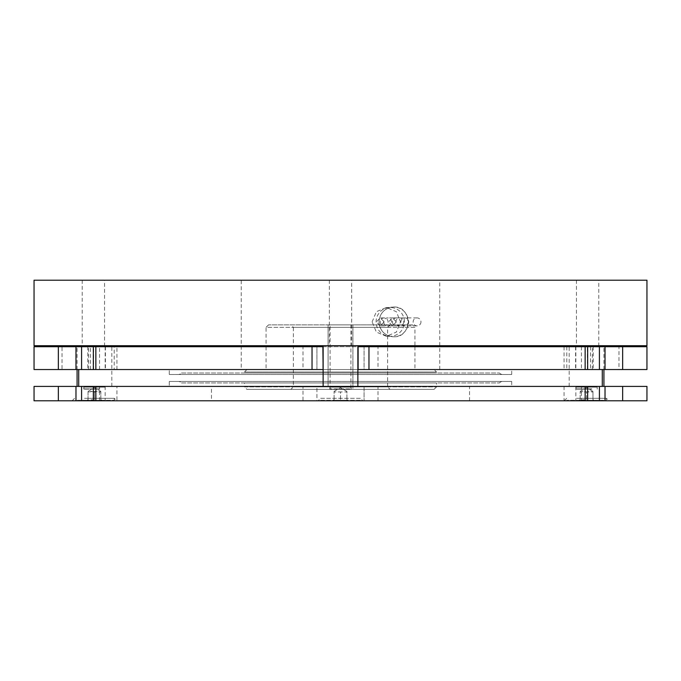 <?xml version="1.0" encoding="UTF-8"?>
<svg xmlns="http://www.w3.org/2000/svg" width="681" height="681" viewBox="0 0 681 681"><rect width="100%" height="100%" fill="white"/><g stroke="black" fill="none" stroke-linecap="round" stroke-linejoin="round"><path stroke-width="0.51" stroke-dasharray="3.4 2.55" d="M434.044 389.387L246.956 389.387L244.47 386.902L436.53 386.902L244.47 386.902L244.47 382.935L436.53 382.935L436.53 386.902L434.044 389.387L246.956 389.387M434.044 369.536L246.956 369.536L434.044 369.536L436.53 372.013L244.47 372.013L244.47 373.009L436.53 373.009L244.47 373.009M246.956 369.536L244.47 372.013L436.53 372.013L436.53 373.009M412.456 324.871L268.544 324.871L412.456 324.871L414.942 327.348L266.058 327.348L266.058 345.71M268.544 324.871L266.058 327.348L414.942 327.348L414.942 345.71M330.081 389.387L330.081 324.871L328.097 324.871L328.097 327.348L293.358 327.348L290.872 324.871L390.128 324.871L352.903 324.871L352.903 327.348L387.642 327.348L293.358 327.348L293.358 386.902L387.642 386.902L390.128 389.387L290.872 389.387L390.128 389.387M328.097 327.348L328.097 386.902L293.358 386.902L290.872 389.387M390.128 324.871L387.642 327.348L387.642 386.902L352.903 386.902L352.903 389.387L352.903 324.871L350.919 324.871L350.919 389.387M328.097 386.902L328.097 324.871L290.872 324.871M266.058 346.706L266.058 369.536L414.942 369.536L266.058 369.536M414.942 346.706L414.942 369.536M352.903 327.348L352.903 386.902M357.865 386.408L323.135 386.408L357.865 386.408M357.865 345.71L323.135 345.71L357.865 345.71M360.351 400.3L340.5 400.3L360.351 400.3L360.351 398.317L340.5 398.317L360.351 398.317L362.828 400.794L318.172 400.794L362.828 400.794M347.889 400.3L346.901 400.3L346.901 399.73L347.889 400.3L346.901 400.3L346.901 391.371L346.901 391.941L340.5 391.941L346.901 391.941L346.901 400.3L340.5 400.3L340.5 391.941L334.099 391.941L340.5 391.941L340.5 400.3L334.099 400.3L334.099 391.371L334.099 400.3L346.901 400.3L340.5 400.3L346.901 400.3L346.901 399.73M346.901 391.371L340.5 387.676L334.099 391.371M595.237 386.408L569.18 386.408L595.237 386.408M577.871 345.71L603.919 345.71L577.871 345.71M576.628 398.317L606.405 398.317L576.628 398.317M603.741 400.3L566.703 400.3L603.741 400.3M582.859 400.3L586.554 400.3L583.353 399.73L580.152 400.3L580.152 391.941L583.353 391.371L586.554 391.941L580.152 391.941L580.152 400.3L586.554 400.3L586.554 391.941L592.955 391.941L589.755 391.371L586.554 391.941L586.554 400.3L582.859 400.3M103.129 386.408L77.081 386.408L103.129 386.408M85.763 345.71L111.82 345.71L85.763 345.71M84.521 398.317L114.297 398.317L84.521 398.317M77.259 400.3L114.297 400.3L77.259 400.3M90.752 400.3L88.045 400.3L91.245 399.73L94.446 400.3L94.446 391.941L91.245 391.371L88.045 391.941L97.647 391.371L100.848 391.941L94.446 391.941L94.446 400.3L100.848 400.3L100.848 391.941L100.848 400.3L90.752 400.3M116.945 400.794L93.348 400.794L99.554 400.794L99.554 386.408L602.285 386.408L113.787 386.408L116.945 386.408L116.945 400.794L99.554 400.794M116.945 386.408L99.554 386.408M211.468 400.794L469.532 400.794L211.468 400.794L211.468 386.408L469.532 386.408L211.468 386.408M469.532 400.794L469.532 386.408M34.05 400.794L316.929 400.794L316.929 386.408L303.002 386.408L303.002 400.794M34.05 386.408L303.002 386.408M83.278 400.794L116.783 400.794L83.278 400.794M575.385 400.794L608.882 400.794L575.385 400.794M320.649 400.3L340.5 400.3L320.649 400.3L320.649 398.317L340.5 398.317L320.649 398.317L318.172 400.794M169.288 381.445L511.712 381.445L169.288 381.445L169.288 386.408L511.712 386.408L169.288 386.408M511.712 381.445L511.712 386.408M169.288 374.499L511.712 374.499L169.288 374.499L169.288 369.536L511.712 369.536L169.288 369.536M511.712 374.499L511.712 369.536M181.469 382.935L499.531 382.935L181.469 382.935A3.967 3.967 0 0 0 178.371 381.445L502.629 381.445L178.371 381.445M499.531 382.935A3.967 3.967 0 0 1 502.629 381.445M181.469 373.009L499.531 373.009L181.469 373.009A3.967 3.967 0 0 1 178.371 374.499L502.629 374.499L178.371 374.499M499.531 373.009A3.967 3.967 0 0 0 502.629 374.499M567.213 369.536L316.929 369.536L316.929 346.706L303.002 346.706L303.002 369.536L316.929 369.536L316.929 346.706L364.071 346.706L364.071 369.536L78.715 369.536L567.213 369.536M116.945 369.536L93.348 369.536L99.554 369.536L99.554 346.706L116.945 346.706L116.945 369.536L99.554 369.536M116.945 346.706L99.554 346.706M88.658 369.536L88.658 346.706L93.62 346.706L93.62 369.536L88.658 369.536L303.002 369.536M90.488 369.536L90.488 346.706L88.658 346.706M93.62 346.706L114.212 346.706L114.212 369.536L76 369.536L76 346.706L62.022 346.706L62.022 369.536L76 369.536M114.212 346.706L76 346.706M241.244 369.536L439.756 369.536L241.244 369.536L241.244 346.706L439.756 346.706L241.244 346.706M439.756 369.536L439.756 346.706M34.05 369.536L62.022 369.536M34.05 346.706L62.022 346.706M408.753 321.892A3.967 3.907 90 0 1 404.837 325.858A3.967 3.907 90 0 1 400.93 321.892A3.967 3.907 90 0 1 404.837 317.916A3.967 3.907 90 0 1 408.753 321.892M383.692 321.892A3.967 3.907 -90 0 0 387.608 325.858A3.967 3.907 -90 0 0 391.515 321.892A3.967 3.907 -90 0 0 387.608 317.916A3.967 3.907 -90 0 0 383.692 321.892M420.969 321.892A3.967 3.907 90 0 1 417.061 325.858A3.967 3.907 90 0 1 413.146 321.892A3.967 3.907 90 0 1 417.061 317.916A3.967 3.907 90 0 1 420.969 321.892M403.731 321.892A3.967 3.907 90 0 1 399.824 325.858A3.967 3.907 90 0 1 395.916 321.892A3.967 3.907 90 0 1 399.824 317.916A3.967 3.907 90 0 1 403.731 321.892M379.053 321.892A14.888 14.659 90 0 1 393.712 307.003C412.558 306.084 412.567 337.691 393.712 336.78C384.791 335.895 379.879 330.932 378.994 321.892C379.87 312.851 384.774 307.889 393.712 307.003A14.888 14.659 90 0 1 408.379 321.892A14.888 14.659 90 0 1 393.712 336.78A14.888 14.659 90 0 1 379.053 321.892M598.795 280.206L576.458 280.206L598.795 280.206L598.795 345.71L576.458 345.71L598.795 345.71M576.458 280.206L576.458 345.71M104.542 280.206L82.205 280.206L104.542 280.206L104.542 345.71L82.205 345.71L104.542 345.71M82.205 280.206L82.205 345.71M351.668 280.206L329.332 280.206L351.668 280.206L351.668 345.71L329.332 345.71L351.668 345.71M329.332 280.206L329.332 345.71M241.244 345.71L439.756 345.71L241.244 345.71L241.244 280.206L439.756 280.206L241.244 280.206M439.756 345.71L439.756 280.206M34.05 345.71L646.95 345.71M34.05 280.206L646.95 280.206M93.62 369.536L114.212 369.536M323.135 369.536L357.865 369.536M618.978 346.706L605 346.706L605 369.536L618.978 369.536L618.978 346.706L646.95 346.706M618.978 369.536L646.95 369.536M90.488 346.706L303.002 346.706M377.998 346.706L364.071 346.706L364.071 369.536L377.998 369.536L377.998 346.706L590.512 346.706L590.512 369.536L592.342 369.536L587.38 369.536L587.38 346.706L590.512 346.706M377.998 369.536L590.512 369.536M323.135 346.706L357.865 346.706M587.652 346.706L564.055 346.706L587.652 346.706M605 346.706L587.38 346.706M605 369.536L587.38 369.536M322.879 346.706L322.879 369.536M358.121 346.706L358.121 369.536M436.53 382.935L244.47 382.935M575.845 386.408L587.652 386.408L575.845 386.408L575.845 400.794L564.055 400.794L587.652 400.794L575.845 400.794M377.998 400.794L377.998 386.408L316.929 386.408L316.929 400.794L646.95 400.794M377.998 386.408L646.95 386.408M364.071 386.408L364.071 400.794L364.071 386.408M88.045 391.941L88.045 400.3L94.446 400.3L87.057 400.3L88.045 400.3L88.045 391.941M100.848 400.3L94.446 400.3L100.848 400.3M592.955 391.941L592.955 400.3L586.554 400.3L592.955 400.3L592.955 391.941M580.152 400.3L579.165 400.3L580.152 400.3M592.955 400.3L586.554 400.3L592.955 400.3M330.081 324.871L350.919 324.871M330.081 387.149L350.919 387.149L351.166 389.132L329.834 389.132L351.166 389.132L351.166 387.149L329.834 387.149L329.834 389.132L350.919 388.885L330.081 388.885L330.081 387.149L350.919 387.149M329.834 387.149L351.166 387.149M591.763 387.149L576.135 387.149L591.763 387.149M591.763 388.885L576.135 388.885L591.763 388.885M591.891 389.132L575.879 389.132L591.891 389.132M597.22 387.149L575.879 387.149L597.22 387.149L597.22 389.132L596.973 387.149M575.879 387.149L575.879 389.132L576.135 387.149M99.656 387.149L84.027 387.149L99.656 387.149M99.656 388.885L84.027 388.885L99.656 388.885M99.784 389.132L83.78 389.132L99.784 389.132M105.121 387.149L83.78 387.149L105.121 387.149L105.121 389.132L104.865 387.149M83.78 387.149L83.78 389.132L84.027 387.149M404.437 321.892A14.395 14.173 -90 0 0 390.264 307.497A14.395 14.173 -90 0 0 376.091 321.892A14.395 14.173 -90 0 0 390.264 336.278A14.395 14.173 -90 0 0 404.437 321.892M372.149 321.892L376.329 311.719L386.391 307.497L396.376 311.711L400.496 321.892L396.376 332.073L386.391 336.278L376.338 332.064L372.149 321.892M392.469 321.892A3.967 3.907 -90 0 0 396.376 325.858A3.967 3.907 -90 0 0 400.283 321.892A3.967 3.907 -90 0 0 396.376 317.916A3.967 3.907 -90 0 0 392.469 321.892M396.376 321.892L392.486 325.858L388.587 321.892L392.486 317.916L396.376 321.892M380.245 321.892A3.967 3.907 -90 0 0 384.161 325.858A3.967 3.907 -90 0 0 388.068 321.892A3.967 3.907 -90 0 0 384.161 317.916A3.967 3.907 -90 0 0 380.245 321.892M384.186 321.892L380.27 325.858L376.338 321.892L380.27 317.916L384.186 321.892M105.155 386.408L105.155 400.794M105.155 346.706L105.155 369.536M87.789 346.706L87.789 369.536M593.211 346.706L593.211 369.536M575.598 346.706L575.598 369.536M105.402 346.706L105.402 369.536M581.446 346.706L581.446 369.536M575.845 346.706L575.845 369.536M581.446 386.408L581.446 400.794M603.919 369.536L603.919 346.706M564.217 400.794L566.703 398.317L566.703 400.3M592.955 391.371L586.554 387.676L580.152 391.371M77.081 369.536L77.081 346.706M72.118 400.794L74.595 398.317L74.595 400.3M88.045 391.371L94.446 387.676L100.848 391.371M114.297 400.3L114.297 398.317L116.783 400.794M404.837 325.858L387.608 325.858M417.061 325.858L399.824 325.858M417.061 317.916L399.824 317.916M404.837 317.916L387.608 317.916M566.788 346.706L566.788 369.536M592.342 369.536L592.342 346.706M564.055 346.706L564.055 369.536M606.405 400.3L606.405 398.317L608.882 400.794M564.055 386.408L564.055 400.794M100.848 399.73L101.835 400.3M88.045 399.73L87.057 400.3M111.82 386.408L111.82 346.706M580.152 399.73L579.165 400.3M592.955 399.73L593.943 400.3M569.18 386.408L569.18 346.706M334.099 399.73L333.111 400.3M386.391 307.497L390.264 307.497M396.376 325.858L392.486 325.858M384.161 325.858L380.27 325.858M384.161 317.916L380.27 317.916M396.376 317.916L392.486 317.916M386.391 336.278L390.264 336.278"/><path stroke-width="1.02" d="M266.058 345.71L266.058 346.706M414.942 345.71L414.942 346.706M357.865 386.408L357.865 345.71M323.135 386.408L323.135 345.71M93.348 400.794L93.348 386.408L95.851 386.408L95.851 400.794L34.05 400.794L34.05 386.408L93.348 386.408M602.285 386.408L602.285 369.536M78.715 386.408L78.715 369.536M93.348 369.536L93.348 346.706L95.851 346.706L95.851 369.536L34.05 369.536L34.05 346.706L93.348 346.706M646.95 345.71L34.05 345.71L34.05 280.206L646.95 280.206L646.95 345.71M585.149 369.536L585.149 346.706L599.416 346.706L599.416 369.536L358.121 369.536L358.121 346.706L368.966 346.706L368.966 369.536M322.879 369.536L312.034 369.536L312.034 346.706L322.879 346.706L323.135 369.536M312.034 369.536L95.851 369.536M585.149 346.706L368.966 346.706M622.647 369.536L646.95 369.536L646.95 346.706L622.647 346.706L622.647 369.536L605.026 369.536L605.026 346.706L622.647 346.706M312.034 346.706L95.851 346.706M599.416 346.706L605.026 346.706M599.416 369.536L605.026 369.536M585.149 386.408L599.416 386.408L599.416 400.794L585.149 400.794L585.149 386.408L95.851 386.408M585.149 400.794L95.851 400.794M622.647 400.794L646.95 400.794L646.95 386.408L622.647 386.408L622.647 400.794L605.026 400.794L605.026 386.408L622.647 386.408M599.416 386.408L605.026 386.408M599.416 400.794L605.026 400.794M58.353 369.536L58.353 346.706M75.974 346.706L75.974 369.536M81.584 346.706L81.584 369.536M58.353 400.794L58.353 386.408M81.584 386.408L81.584 400.794M75.974 386.408L75.974 400.794M603.919 386.408L603.919 369.536M603.919 346.706L603.919 345.71M77.081 386.408L77.081 369.536M77.081 346.706L77.081 345.71M587.652 369.536L587.652 346.706M587.652 400.794L587.652 386.408M111.82 346.706L111.82 345.71M569.18 346.706L569.18 345.71"/></g></svg>
